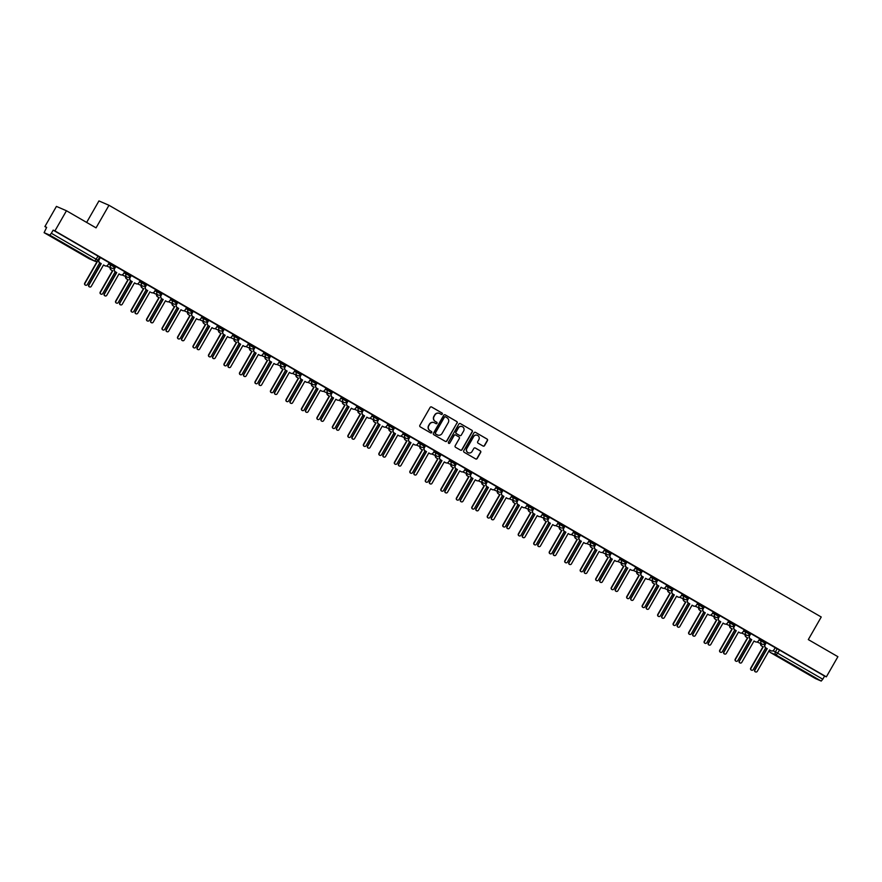 <?xml version="1.0" encoding="UTF-8"?>
<svg xmlns="http://www.w3.org/2000/svg" width="882" height="882" viewBox="0 0 882 882"><rect width="100%" height="100%" fill="white"/><g stroke="black" fill="none" stroke-linecap="round" stroke-linejoin="round"><path stroke-width="1.32" d="M442.29 414.088A0.805 0.783 113.4 0 0 442.003 412.997L431.651 407.01A1.147 1.125 113.4 0 0 430.107 407.44L419.854 425.333A1.147 1.125 113.4 0 0 420.262 426.888L430.614 432.875A0.805 0.783 113.4 0 0 431.695 432.577A0.805 0.783 113.4 0 0 431.419 431.485L430.074 430.703A3.671 3.605 113.4 0 1 428.773 425.719L429.633 424.231A3.671 3.605 113.4 0 1 434.572 422.853L435.917 423.625A0.805 0.783 113.4 0 0 436.998 423.327A0.805 0.783 113.4 0 0 436.711 422.235L435.366 421.464A3.671 3.605 113.4 0 1 434.076 416.48L434.925 414.992A3.671 3.605 113.4 0 1 439.864 413.614L441.209 414.386A0.805 0.783 113.4 0 0 442.29 414.088M441.187 414.375A0.805 0.783 113.4 0 0 441.805 412.908L431.452 406.922A1.147 1.125 113.4 0 0 431.43 406.911M430.603 432.864A0.805 0.783 113.4 0 0 431.21 431.397L430.074 430.703M435.895 423.614A0.805 0.783 113.4 0 0 436.513 422.147L435.366 421.464M804.56 671.621L795.09 666.417L804.56 671.621M63.901 243.476L54.441 238.272L63.901 243.476M483.038 446.038A1.147 1.125 113.4 0 0 484.582 445.608L487.459 440.592A1.147 1.125 113.4 0 0 487.051 439.038L475.552 432.389A1.147 1.125 113.4 0 0 474.009 432.819L463.767 450.713A1.147 1.125 113.4 0 0 464.164 452.268L475.663 458.916A1.147 1.125 113.4 0 0 477.206 458.486L480.679 452.422A1.147 1.125 113.4 0 0 480.282 450.867L475.354 448.023A1.147 1.125 113.4 0 0 473.81 448.453L472.091 451.452A3.065 3.01 113.4 0 1 468.265 452.764A3.065 3.01 113.4 0 1 466.876 448.442L473.623 436.667A3.065 3.01 113.4 0 1 477.449 435.355A3.065 3.01 113.4 0 1 478.838 439.677L477.713 441.639A1.147 1.125 113.4 0 0 478.121 443.194L483.038 446.038M89.071 258.669A2.337 2.337 0 0 0 89.314 258.79A2.337 2.293 113.4 0 1 89.082 258.669L44.1 232.672L89.082 258.669L94.76 261.127L49.789 235.13L44.111 232.672L46.669 227.335L44.894 226.564L56.426 206.41L66.459 210.754L96.05 227.865L108.982 205.285L821.241 617.003L808.309 639.593L837.9 656.693L826.357 676.847L54.927 230.908L53.152 230.136L51.354 233.278L97.913 260.256L99.71 257.114L97.946 260.267A2.337 2.337 0 0 1 94.991 261.248A2.337 2.293 113.4 0 0 97.913 260.256M66.459 210.754L54.927 230.908M457.152 423.073A1.147 1.125 113.4 0 0 456.744 421.519L445.245 414.871A1.147 1.125 113.4 0 0 443.701 415.301L433.459 433.194A1.147 1.125 113.4 0 0 433.856 434.749L445.355 441.397A1.147 1.125 113.4 0 0 446.898 440.967L456.953 422.985A1.147 1.125 113.4 0 0 456.545 421.431L445.046 414.783A1.147 1.125 113.4 0 0 445.024 414.772L445.245 414.871M460.393 423.625L471.892 430.273A1.147 1.125 113.4 0 1 472.3 431.827L462.058 449.721A1.147 1.125 113.4 0 1 460.514 450.151L455.586 447.306A1.147 1.125 113.4 0 1 455.189 445.752L459.346 438.497A1.147 1.125 113.4 0 0 458.938 436.943L455.674 435.047A1.147 1.125 113.4 0 0 454.131 435.488L449.798 443.04A0.805 0.783 113.4 0 1 448.806 443.381A0.805 0.783 113.4 0 1 448.442 442.246L458.849 424.055A1.147 1.125 113.4 0 1 460.393 423.625L471.892 430.273M775.091 647.829L777.218 648.755L775.421 651.897L822.785 679.217L821.219 681.069L815.541 678.611L770.57 652.603A2.337 2.293 -66.6 0 1 769.523 649.968M44.894 226.564L46.559 227.523M86.645 222.418L98.949 200.931L108.982 205.285M826.357 676.847L824.582 676.075L822.785 679.217M49.789 235.13L51.354 233.278M104.925 265.747A2.337 2.293 -66.6 0 1 104.793 265.702A2.337 2.293 113.4 0 0 107.968 264.82L109.247 262.726L100.316 257.566L98.861 259.595A2.337 2.293 -66.6 0 0 99.688 262.77L101.243 263.63L88.983 285.051A1.345 1.323 113.4 0 0 89.589 286.937A1.345 1.323 113.4 0 0 91.265 286.363L103.525 264.953L104.815 265.691A2.337 2.293 -66.6 0 1 104.561 265.581L103.514 264.975M120.415 274.71A2.337 2.293 -66.6 0 1 120.283 274.655A2.337 2.293 113.4 0 0 123.447 273.773L124.737 271.678L115.807 266.518L114.351 268.547A2.337 2.293 -66.6 0 0 115.178 271.722L116.733 272.582L104.462 294.004A1.345 1.323 113.4 0 0 105.079 295.889A1.345 1.323 113.4 0 0 106.755 295.316L119.015 273.905L120.305 274.644A2.337 2.293 -66.6 0 1 120.04 274.534L119.004 273.927M140.15 280.608L131.054 275.382M155.64 289.561L146.544 284.335M171.13 298.513L162.034 293.287M186.62 307.465L177.458 302.195L176.312 304.367A2.337 2.293 -66.6 0 0 177.139 307.531L178.682 308.391L166.422 329.813A1.345 1.323 113.4 0 0 167.029 331.709A1.345 1.323 113.4 0 0 168.705 331.136L180.964 309.714L182.254 310.464A2.337 2.293 -66.6 0 1 182.001 310.354L180.953 309.747M197.855 319.471A2.337 2.293 -66.6 0 1 197.722 319.416A2.337 2.293 113.4 0 0 200.898 318.534L202.176 316.451L193.246 311.28L191.791 313.319A2.337 2.293 -66.6 0 0 192.618 316.495L194.172 317.344L181.912 338.765A1.345 1.323 113.4 0 0 182.519 340.661A1.345 1.323 113.4 0 0 184.195 340.088L196.454 318.667L197.744 319.416A2.337 2.293 -66.6 0 1 197.491 319.306L196.443 318.7M213.345 328.424A2.337 2.293 -66.6 0 1 213.212 328.369A2.337 2.293 113.4 0 0 216.377 327.487L217.667 325.403L208.505 320.144M228.824 337.376A2.337 2.293 -66.6 0 1 228.692 337.321A2.337 2.293 113.4 0 0 231.867 336.439L233.157 334.355L224.226 329.184L222.771 331.224A2.337 2.293 -66.6 0 0 223.598 334.399L225.153 335.259L212.882 356.67A1.345 1.323 113.4 0 0 213.488 358.566A1.345 1.323 113.4 0 0 215.164 357.993L227.435 336.571L228.725 337.321A2.337 2.293 -66.6 0 1 228.46 337.211L227.413 336.604M244.314 346.328A2.337 2.293 -66.6 0 1 244.182 346.273A2.337 2.293 113.4 0 0 247.357 345.391L248.647 343.307L239.706 338.137L238.261 340.176A2.337 2.293 -66.6 0 0 239.088 343.352L240.643 344.212L228.372 365.622A1.345 1.323 113.4 0 0 228.978 367.518A1.345 1.323 113.4 0 0 230.654 366.945L242.925 345.524L244.215 346.273A2.337 2.293 -66.6 0 1 243.95 346.163L242.903 345.557M264.06 352.227L254.898 346.968L253.751 349.129A2.337 2.293 -66.6 0 0 254.578 352.304L256.122 353.164L243.862 374.574A1.345 1.323 113.4 0 0 244.468 376.471A1.345 1.323 113.4 0 0 246.144 375.897L258.415 354.476L259.705 355.226A2.337 2.293 -66.6 0 1 259.44 355.115L258.393 354.509M270.686 356.052L269.242 358.081A2.337 2.293 -66.6 0 0 270.068 361.256L271.612 362.116L259.352 383.527A1.345 1.323 113.4 0 0 259.958 385.423A1.345 1.323 113.4 0 0 261.634 384.85L273.894 363.439L275.184 364.178A2.337 2.293 113.4 0 0 278.337 363.307L279.627 361.212L270.686 356.052M290.784 373.185A2.337 2.293 -66.6 0 1 290.652 373.141A2.337 2.293 113.4 0 0 293.827 372.259L295.106 370.164L286.176 365.005L284.721 367.033A2.337 2.293 -66.6 0 0 285.548 370.208L287.102 371.068L274.842 392.479A1.345 1.323 113.4 0 0 275.449 394.375A1.345 1.323 113.4 0 0 277.124 393.802L289.384 372.391L290.674 373.13A2.337 2.293 -66.6 0 1 290.421 373.02L289.373 372.413M306.275 382.138A2.337 2.293 -66.6 0 1 306.142 382.093A2.337 2.293 113.4 0 0 309.306 381.211L310.596 379.117L301.666 373.957L300.211 375.986A2.337 2.293 -66.6 0 0 301.038 379.161L302.592 380.021L290.321 401.442A1.345 1.323 113.4 0 0 290.939 403.328A1.345 1.323 113.4 0 0 292.615 402.754L304.874 381.344L306.164 382.082A2.337 2.293 -66.6 0 1 305.9 381.972L304.863 381.366M317.178 382.92L315.965 385.059A2.337 2.293 113.4 0 0 316.792 388.223L318.082 388.973L305.811 410.395A1.345 1.323 113.4 0 0 306.418 412.28A1.345 1.323 113.4 0 0 308.094 411.707L320.364 390.296L321.654 391.035A2.337 2.293 113.4 0 0 324.797 390.164L326.086 388.069L316.914 382.821M332.635 391.862L331.191 393.89A2.337 2.293 -66.6 0 0 332.018 397.065L333.572 397.925L321.302 419.347A1.345 1.323 113.4 0 0 321.908 421.232A1.345 1.323 113.4 0 0 323.584 420.659L335.855 399.248L337.145 399.987A2.337 2.293 113.4 0 0 340.287 399.116L341.577 397.021L332.635 391.862M348.125 400.814L346.681 402.842A2.337 2.293 -66.6 0 0 347.508 406.018L349.052 406.878L336.792 428.299A1.345 1.323 113.4 0 0 337.398 430.184A1.345 1.323 113.4 0 0 339.074 429.611L351.345 408.201L352.635 408.95A2.337 2.293 113.4 0 0 355.777 408.068L357.067 405.974L348.125 400.814M372.48 414.904L363.318 409.634L362.171 411.806A2.337 2.293 -66.6 0 0 362.998 414.97L364.542 415.83L352.282 437.252A1.345 1.323 113.4 0 0 352.888 439.137A1.345 1.323 113.4 0 0 354.564 438.575L366.824 417.153L368.114 417.903A2.337 2.293 113.4 0 0 371.267 417.021L372.48 414.893M379.106 418.718L377.65 420.758A2.337 2.293 -66.6 0 0 378.477 423.922L380.032 424.782L367.772 446.204A1.345 1.323 113.4 0 0 368.378 448.089A1.345 1.323 113.4 0 0 370.054 447.527L382.314 426.105L383.604 426.855A2.337 2.293 113.4 0 0 386.757 425.973L388.036 423.889L379.106 418.718M394.629 427.693L393.405 429.821A2.337 2.293 113.4 0 0 394.232 432.996L395.522 433.735L383.251 455.156A1.345 1.323 113.4 0 0 383.868 457.052A1.345 1.323 113.4 0 0 385.544 456.479L397.804 435.058L399.094 435.807A2.337 2.293 113.4 0 0 402.236 434.925L403.526 432.842L394.364 427.583M410.086 436.623L408.631 438.663A2.337 2.293 -66.6 0 0 409.457 441.838L411.012 442.687L398.741 464.108A1.345 1.323 113.4 0 0 399.348 466.005A1.345 1.323 113.4 0 0 401.023 465.431L413.294 444.01L414.584 444.76A2.337 2.293 113.4 0 0 417.726 443.878L419.016 441.794L410.086 436.623M425.565 445.575L424.121 447.615A2.337 2.293 -66.6 0 0 424.948 450.79L426.502 451.65L414.231 473.061A1.345 1.323 113.4 0 0 414.838 474.957A1.345 1.323 113.4 0 0 416.513 474.384L428.784 452.962L430.074 453.712A2.337 2.293 113.4 0 0 433.216 452.83L434.506 450.746L425.565 445.575M449.919 459.665L440.757 454.406L439.611 456.567A2.337 2.293 -66.6 0 0 440.438 459.743L441.981 460.602L429.721 482.013A1.345 1.323 113.4 0 0 430.328 483.909A1.345 1.323 113.4 0 0 432.004 483.336L444.274 461.914L445.564 462.664A2.337 2.293 113.4 0 0 448.706 461.782L449.93 459.654M456.545 463.491L455.101 465.52A2.337 2.293 -66.6 0 0 455.928 468.695L457.471 469.555L445.212 490.965A1.345 1.323 113.4 0 0 445.818 492.862A1.345 1.323 113.4 0 0 447.494 492.288L459.754 470.867L461.043 471.616A2.337 2.293 113.4 0 0 464.197 470.734L465.487 468.651L456.545 463.491M472.035 472.443L470.58 474.472A2.337 2.293 -66.6 0 0 471.407 477.647L472.961 478.507L460.702 499.918A1.345 1.323 113.4 0 0 461.308 501.814A1.345 1.323 113.4 0 0 462.984 501.241L475.244 479.819L476.534 480.569A2.337 2.293 113.4 0 0 479.687 479.698L480.966 477.603L472.035 472.443M487.526 481.396L486.07 483.424A2.337 2.293 -66.6 0 0 486.897 486.599L488.452 487.459L476.181 508.87A1.345 1.323 113.4 0 0 476.798 510.766A1.345 1.323 113.4 0 0 478.474 510.193L490.734 488.782L492.024 489.521A2.337 2.293 113.4 0 0 495.166 488.65L496.456 486.555L487.526 481.396M503.016 490.348L501.56 492.377A2.337 2.293 -66.6 0 0 502.387 495.552L503.942 496.412L491.671 517.822A1.345 1.323 113.4 0 0 492.277 519.718A1.345 1.323 113.4 0 0 493.953 519.145L506.224 497.735L507.514 498.473A2.337 2.293 113.4 0 0 510.656 497.602L511.946 495.508L503.016 490.348L501.825 492.487A2.337 2.293 113.4 0 0 502.652 495.662L503.942 496.412M518.495 499.3L517.05 501.329A2.337 2.293 -66.6 0 0 517.877 504.504L519.432 505.364L507.161 526.786A1.345 1.323 113.4 0 0 507.767 528.671A1.345 1.323 113.4 0 0 509.443 528.097L521.714 506.687L523.004 507.426A2.337 2.293 113.4 0 0 526.146 506.555L527.436 504.46L518.495 499.3L517.315 501.439A2.337 2.293 113.4 0 0 518.142 504.614L519.432 505.364M533.985 508.252L532.541 510.281A2.337 2.293 -66.6 0 0 533.367 513.456L534.911 514.316L522.651 535.738A1.345 1.323 113.4 0 0 523.258 537.623A1.345 1.323 113.4 0 0 524.933 537.05L537.204 515.639L538.494 516.378A2.337 2.293 113.4 0 0 541.636 515.507L542.926 513.412L533.985 508.252L532.794 510.402A2.337 2.293 113.4 0 0 533.621 513.567L534.911 514.316M558.339 522.342L549.177 517.072L548.031 519.233A2.337 2.293 -66.6 0 0 548.858 522.409L550.401 523.269L538.141 544.69A1.345 1.323 113.4 0 0 538.748 546.575A1.345 1.323 113.4 0 0 540.423 546.002L552.683 524.592L553.973 525.341A2.337 2.293 -66.6 0 1 553.72 525.22L552.672 524.614M569.574 534.349A2.337 2.293 -66.6 0 1 569.441 534.294A2.337 2.293 113.4 0 0 572.616 533.412L573.895 531.328L564.965 526.157L563.51 528.186A2.337 2.293 -66.6 0 0 564.337 531.361L565.891 532.221L553.631 553.642A1.345 1.323 113.4 0 0 554.238 555.528A1.345 1.323 113.4 0 0 555.914 554.954L568.173 533.544L569.463 534.294A2.337 2.293 -66.6 0 1 569.21 534.172L568.162 533.566M585.064 543.301A2.337 2.293 -66.6 0 1 584.931 543.246A2.337 2.293 113.4 0 0 588.096 542.364L589.385 540.28L580.224 535.021M604.798 549.199L595.703 543.973M620.289 558.152L611.193 552.926M635.779 567.104L626.683 561.878M647.013 579.11A2.337 2.293 -66.6 0 1 646.881 579.055A2.337 2.293 113.4 0 0 650.056 578.173L651.346 576.089L642.405 570.919L640.96 572.958A2.337 2.293 -66.6 0 0 641.787 576.133L643.331 576.993L631.071 598.404A1.345 1.323 113.4 0 0 631.677 600.3A1.345 1.323 113.4 0 0 633.353 599.727L645.613 578.305L646.903 579.055A2.337 2.293 -66.6 0 1 646.649 578.945L645.602 578.338M662.503 588.062A2.337 2.293 -66.6 0 1 662.371 588.007A2.337 2.293 113.4 0 0 665.546 587.125L666.825 585.042L657.895 579.871L656.44 581.911A2.337 2.293 -66.6 0 0 657.266 585.086L658.821 585.946L646.561 607.356A1.345 1.323 113.4 0 0 647.168 609.253A1.345 1.323 113.4 0 0 648.843 608.679L661.103 587.258L662.393 588.007A2.337 2.293 -66.6 0 1 662.139 587.897L661.092 587.291M677.993 597.015A2.337 2.293 -66.6 0 1 677.861 596.96A2.337 2.293 113.4 0 0 681.025 596.089L682.315 593.994L673.385 588.834L671.93 590.863A2.337 2.293 -66.6 0 0 672.757 594.038L674.311 594.898L662.04 616.309A1.345 1.323 113.4 0 0 662.658 618.205A1.345 1.323 113.4 0 0 664.333 617.632L676.593 596.21L677.883 596.96A2.337 2.293 -66.6 0 1 677.619 596.849L676.582 596.243M693.472 605.967A2.337 2.293 -66.6 0 1 693.34 605.923A2.337 2.293 113.4 0 0 696.515 605.041L697.805 602.946L688.875 597.787L687.42 599.815A2.337 2.293 -66.6 0 0 688.247 602.99L689.801 603.85L677.53 625.261A1.345 1.323 113.4 0 0 678.137 627.157A1.345 1.323 113.4 0 0 679.813 626.584L692.083 605.173L693.373 605.912A2.337 2.293 -66.6 0 1 693.109 605.802L692.061 605.195M708.963 614.919A2.337 2.293 -66.6 0 1 708.83 614.875A2.337 2.293 113.4 0 0 712.006 613.993L713.295 611.899L704.354 606.739L702.91 608.767A2.337 2.293 -66.6 0 0 703.737 611.943L705.291 612.803L693.02 634.213A1.345 1.323 113.4 0 0 693.627 636.109A1.345 1.323 113.4 0 0 695.303 635.536L707.573 614.126L708.863 614.864A2.337 2.293 -66.6 0 1 708.599 614.754L707.551 614.148M719.844 615.691L718.4 617.72A2.337 2.293 -66.6 0 0 719.227 620.895L720.77 621.755L708.511 643.176A1.345 1.323 113.4 0 0 709.117 645.062A1.345 1.323 113.4 0 0 710.793 644.488L723.064 623.078L724.354 623.817A2.337 2.293 113.4 0 0 727.496 622.946L728.786 620.851L719.844 615.691M739.943 632.835A2.337 2.293 -66.6 0 1 739.811 632.78A2.337 2.293 113.4 0 0 742.986 631.898L744.276 629.803L735.334 624.643L733.89 626.672A2.337 2.293 -66.6 0 0 734.717 629.847L736.261 630.707L724.001 652.129A1.345 1.323 113.4 0 0 724.607 654.014A1.345 1.323 113.4 0 0 726.283 653.441L738.543 632.03L739.833 632.769A2.337 2.293 -66.6 0 1 739.579 632.659L738.532 632.052M755.433 641.787A2.337 2.293 -66.6 0 1 755.301 641.732A2.337 2.293 113.4 0 0 758.476 640.85L759.755 638.755L750.825 633.596L749.369 635.624A2.337 2.293 -66.6 0 0 750.196 638.8L751.751 639.659L739.491 661.081A1.345 1.323 113.4 0 0 740.097 662.966A1.345 1.323 113.4 0 0 741.773 662.393L754.033 640.982L755.323 641.721A2.337 2.293 -66.6 0 1 755.069 641.611L754.022 641.005M770.923 650.74A2.337 2.293 -66.6 0 1 770.791 650.684A2.337 2.293 113.4 0 0 773.955 649.802L775.245 647.708L766.083 642.46M759.6 638.877L761.728 639.803L761.089 640.916L765.069 643.21A2.337 2.293 -66.6 0 1 761.916 644.092A2.337 2.293 -66.6 0 1 761.089 640.916L758.961 639.99M744.11 629.924L746.249 630.851L745.61 631.964L749.579 634.257A2.337 2.293 -66.6 0 1 746.437 635.139A2.337 2.293 -66.6 0 1 745.61 631.964L743.471 631.038M728.62 620.972L730.759 621.898L730.12 623.012L734.089 625.305A2.337 2.293 -66.6 0 1 730.946 626.187A2.337 2.293 -66.6 0 1 730.12 623.012L727.981 622.086M713.13 612.02L715.269 612.946L714.629 614.059L718.598 616.353A2.337 2.293 -66.6 0 1 715.456 617.224A2.337 2.293 -66.6 0 1 714.629 614.059L712.502 613.133M697.651 603.067L699.779 603.994L699.139 605.107L703.108 607.4A2.337 2.293 -66.6 0 1 699.966 608.271A2.337 2.293 -66.6 0 1 699.139 605.107L697.012 604.181M682.161 594.115L684.289 595.041L683.649 596.155L687.629 598.448A2.337 2.293 -66.6 0 1 684.476 599.319A2.337 2.293 -66.6 0 1 683.649 596.155L681.521 595.229M666.671 585.163L668.799 586.078L668.159 587.192L672.139 589.496A2.337 2.293 -66.6 0 1 668.986 590.367A2.337 2.293 -66.6 0 1 668.159 587.192L666.031 586.276M651.181 576.211L653.319 577.126L652.68 578.239L656.649 580.543A2.337 2.293 -66.6 0 1 653.507 581.414A2.337 2.293 -66.6 0 1 652.68 578.239L650.541 577.324M635.69 567.258L637.829 568.173L637.19 569.287L641.159 571.591A2.337 2.293 -66.6 0 1 638.017 572.462A2.337 2.293 -66.6 0 1 637.19 569.287L635.051 568.372M620.2 558.295L622.339 559.221L621.7 560.335L625.669 562.628A2.337 2.293 -66.6 0 1 622.527 563.51A2.337 2.293 -66.6 0 1 621.7 560.335L619.572 559.42M604.721 549.343L606.849 550.269L606.21 551.382L610.179 553.676A2.337 2.293 -66.6 0 1 607.037 554.558A2.337 2.293 -66.6 0 1 606.21 551.382L604.082 550.456M589.231 540.39L591.359 541.316L590.719 542.43L594.7 544.723A2.337 2.293 -66.6 0 1 591.546 545.605A2.337 2.293 -66.6 0 1 590.719 542.43L588.592 541.504M573.741 531.438L575.869 532.364L575.229 533.478L579.209 535.771A2.337 2.293 -66.6 0 1 576.056 536.653A2.337 2.293 -66.6 0 1 575.229 533.478L573.102 532.552M558.251 522.486L560.39 523.412L559.75 524.525L563.719 526.819A2.337 2.293 -66.6 0 1 560.577 527.701A2.337 2.293 -66.6 0 1 559.75 524.525L557.611 523.599M542.761 513.533L544.9 514.46L544.26 515.573L548.229 517.866A2.337 2.293 -66.6 0 1 545.087 518.748A2.337 2.293 -66.6 0 1 544.26 515.573L542.121 514.647M527.271 504.581L529.409 505.507L528.77 506.621L532.739 508.914A2.337 2.293 -66.6 0 1 529.597 509.796A2.337 2.293 -66.6 0 1 528.77 506.621L526.642 505.695M511.792 495.629L513.919 496.555L513.28 497.668L517.249 499.962A2.337 2.293 -66.6 0 1 514.107 500.844A2.337 2.293 -66.6 0 1 513.28 497.668L511.152 496.742M496.301 486.677L498.429 487.603L497.79 488.716L501.77 491.009A2.337 2.293 -66.6 0 1 498.617 491.88A2.337 2.293 -66.6 0 1 497.79 488.716L495.662 487.79M480.811 477.724L482.939 478.65L482.3 479.764L486.28 482.057A2.337 2.293 -66.6 0 1 483.127 482.928A2.337 2.293 -66.6 0 1 482.3 479.764L480.172 478.838M465.321 468.772L467.46 469.687L466.821 470.812L470.79 473.105A2.337 2.293 -66.6 0 1 467.647 473.976A2.337 2.293 -66.6 0 1 466.821 470.812L464.682 469.885M449.831 459.82L451.97 460.735L451.33 461.848L455.299 464.153A2.337 2.293 -66.6 0 1 452.157 465.023A2.337 2.293 -66.6 0 1 451.33 461.848L449.192 460.933M434.341 450.867L436.48 451.782L435.84 452.896L439.809 455.2A2.337 2.293 -66.6 0 1 436.667 456.071A2.337 2.293 -66.6 0 1 435.84 452.896L433.712 451.981M418.862 441.915L420.99 442.83L420.35 443.944L424.319 446.248A2.337 2.293 -66.6 0 1 421.177 447.119A2.337 2.293 -66.6 0 1 420.35 443.944L418.222 443.029M403.372 432.952L405.5 433.878L404.86 434.991L408.84 437.285A2.337 2.293 -66.6 0 1 405.687 438.167A2.337 2.293 -66.6 0 1 404.86 434.991L402.732 434.065M387.882 423.999L390.009 424.926L389.37 426.039L393.35 428.332A2.337 2.293 -66.6 0 1 390.197 429.214A2.337 2.293 -66.6 0 1 389.37 426.039L387.242 425.113M372.391 415.047L374.53 415.973L373.891 417.087L377.86 419.38A2.337 2.293 -66.6 0 1 374.718 420.262A2.337 2.293 -66.6 0 1 373.891 417.087L371.752 416.161M356.901 406.095L359.04 407.021L358.401 408.134L362.37 410.428A2.337 2.293 -66.6 0 1 359.228 411.31A2.337 2.293 -66.6 0 1 358.401 408.134L356.262 407.208M341.411 397.143L343.55 398.069L342.911 399.182L346.88 401.475A2.337 2.293 -66.6 0 1 343.737 402.357A2.337 2.293 -66.6 0 1 342.911 399.182L340.783 398.256M325.932 388.19L328.06 389.116L327.42 390.23L331.389 392.523A2.337 2.293 -66.6 0 1 328.247 393.405A2.337 2.293 -66.6 0 1 327.42 390.23L325.293 389.304M310.442 379.238L312.57 380.164L311.93 381.278L315.91 383.571A2.337 2.293 -66.6 0 1 312.757 384.453A2.337 2.293 -66.6 0 1 311.93 381.278L309.803 380.351M294.952 370.286L297.08 371.212L296.44 372.325L300.42 374.618A2.337 2.293 -66.6 0 1 297.267 375.5A2.337 2.293 -66.6 0 1 296.44 372.325L294.312 371.399M279.462 361.333L281.601 362.259L280.961 363.373L284.93 365.666A2.337 2.293 -66.6 0 1 281.788 366.537A2.337 2.293 -66.6 0 1 280.961 363.373L278.822 362.447M263.972 352.381L266.11 353.307L265.471 354.421L269.44 356.714A2.337 2.293 -66.6 0 1 266.298 357.585A2.337 2.293 -66.6 0 1 265.471 354.421L263.332 353.495M248.481 343.429L250.62 344.344L249.981 345.457L253.95 347.762A2.337 2.293 -66.6 0 1 250.808 348.633A2.337 2.293 -66.6 0 1 249.981 345.457L247.853 344.542M233.002 334.476L235.13 335.392L234.491 336.505L238.46 338.809A2.337 2.293 -66.6 0 1 235.318 339.68A2.337 2.293 -66.6 0 1 234.491 336.505L232.363 335.59M217.512 325.524L219.64 326.439L219.001 327.553L222.981 329.857A2.337 2.293 -66.6 0 1 219.827 330.728A2.337 2.293 -66.6 0 1 219.001 327.553L216.873 326.638M202.022 316.561L204.15 317.487L203.51 318.6L207.49 320.894A2.337 2.293 -66.6 0 1 204.337 321.776A2.337 2.293 -66.6 0 1 203.51 318.6L201.383 317.685M186.532 307.609L188.671 308.535L188.031 309.648L192 311.941A2.337 2.293 -66.6 0 1 188.858 312.823A2.337 2.293 -66.6 0 1 188.031 309.648L185.893 308.722M171.042 298.656L173.181 299.582L172.541 300.696L176.51 302.989A2.337 2.293 -66.6 0 1 173.368 303.871A2.337 2.293 -66.6 0 1 172.541 300.696L170.402 299.77M155.552 289.704L157.691 290.63L157.051 291.744L161.02 294.037A2.337 2.293 -66.6 0 1 157.878 294.919A2.337 2.293 -66.6 0 1 157.051 291.744L154.923 290.817M140.073 280.752L142.2 281.678L141.561 282.791L145.53 285.084A2.337 2.293 -66.6 0 1 142.388 285.966A2.337 2.293 -66.6 0 1 141.561 282.791L139.433 281.865M124.583 271.799L126.71 272.725L126.071 273.839L130.051 276.132A2.337 2.293 -66.6 0 1 126.898 277.014A2.337 2.293 -66.6 0 1 126.071 273.839L123.943 272.913M109.092 262.847L111.22 263.773L110.581 264.887L114.561 267.18A2.337 2.293 -66.6 0 1 111.408 268.062A2.337 2.293 -66.6 0 1 110.581 264.887L108.453 263.961M765.741 642.107L765.102 643.221L765.741 642.107L761.728 639.803M749.59 634.246L750.251 633.155L746.249 630.851M734.1 625.294L734.772 624.202L730.759 621.898M718.61 616.331L719.282 615.25L715.269 612.946M703.119 607.378L703.792 606.298L699.779 603.994M687.629 598.426L688.302 597.346L684.289 595.041M672.15 589.474L672.812 588.393L668.799 586.078M656.66 580.521L657.322 579.441L653.319 577.126M641.17 571.569L641.842 570.489L637.829 568.173M625.68 562.617L626.352 561.536L622.339 559.221M610.19 553.664L610.862 552.573L606.849 550.269M594.7 544.712L595.372 543.621L591.359 541.316M579.22 535.76L579.882 534.668L575.869 532.364M563.73 526.808L564.392 525.716L560.39 523.412M548.24 517.855L548.913 516.764L544.9 514.46M532.75 508.903L533.423 507.812L529.409 505.507M517.26 499.951L517.932 498.859L513.919 496.555M501.77 490.987L502.442 489.907L498.429 487.603M486.291 482.035L486.952 480.955L482.939 478.65M470.801 473.083L471.462 472.002L467.46 469.687M455.983 463.05L455.344 464.164L455.983 463.05L451.97 460.735M439.82 455.178L440.493 454.098L436.48 451.782M425.003 445.145L424.363 446.259L425.003 445.145L420.99 442.83M408.84 437.274L409.513 436.193L405.5 433.878M394.022 427.23L393.383 428.343L394.022 427.23L390.009 424.926M378.532 418.277L377.904 419.391L378.532 418.277L374.53 415.973M362.381 410.417L363.053 409.325L359.04 407.021M347.563 400.373L346.924 401.486L347.563 400.373L343.55 398.069M331.4 392.512L332.073 391.421L328.06 389.116M316.583 382.468L315.943 383.582L316.583 382.468L312.57 380.164M300.431 374.596L301.093 373.516L297.08 371.212M284.941 365.644L285.603 364.564L281.601 362.259M269.451 356.692L270.124 355.611L266.11 353.307M253.961 347.74L254.633 346.659L250.62 344.344M238.471 338.787L239.143 337.707L235.13 335.392M222.981 329.835L223.653 328.754L219.64 326.439M207.502 320.883L208.163 319.802L204.15 317.487M192.011 311.93L192.673 310.839L188.671 308.535M176.521 302.978L177.194 301.887L173.181 299.582M161.031 294.026L161.704 292.934L157.691 290.63M145.541 285.073L146.214 283.982L142.2 281.678M130.051 276.121L130.723 275.03L126.71 272.725M114.572 267.169L115.233 266.077L111.22 263.773M824.582 676.075L777.218 648.755M53.152 230.136L99.743 257.125M439.401 413.382A3.671 3.605 113.4 0 0 434.727 414.904L434.925 414.992M435.168 421.375A3.671 3.605 113.4 0 1 433.867 416.392L434.727 414.904M434.109 422.632A3.671 3.605 113.4 0 0 429.435 424.143L429.633 424.231M429.876 430.625A3.671 3.605 113.4 0 1 428.575 425.642L429.435 424.143M445.377 441.408A1.147 1.125 113.4 0 0 446.7 440.879L456.953 422.985M445.52 416.877A0.805 0.783 113.4 0 0 444.44 417.175L435.443 432.886A0.805 0.783 113.4 0 0 435.73 433.977L437.141 434.793A3.671 3.605 113.4 0 0 442.08 433.415L448.232 422.676A3.671 3.605 113.4 0 0 446.931 417.693L445.52 416.877M445.322 416.789A0.805 0.783 113.4 0 0 444.241 417.098L444.44 417.175M437.406 434.925A3.671 3.605 113.4 0 1 436.943 434.705L435.532 433.889A0.805 0.783 113.4 0 1 435.245 432.797L444.241 417.098M460.525 450.162A1.147 1.125 113.4 0 0 461.859 449.633L472.102 431.75A1.147 1.125 113.4 0 0 471.694 430.184M455.454 434.958A1.147 1.125 113.4 0 0 453.921 435.399L449.798 443.04M448.706 443.326A0.805 0.783 113.4 0 0 449.6 442.951M463.656 430.967A3.065 3.01 113.4 0 0 462.267 426.645A3.065 3.01 113.4 0 0 458.442 427.957L456.06 432.103A1.147 1.125 113.4 0 0 456.468 433.657L459.731 435.543A1.147 1.125 113.4 0 0 461.275 435.113L463.656 430.967M462.168 426.601A3.065 3.01 113.4 0 0 458.243 427.869L458.442 427.957M459.533 435.465L459.731 435.543A1.147 1.125 113.4 0 1 459.533 435.465L456.27 433.569A1.147 1.125 113.4 0 1 455.862 432.015L458.243 427.869M477.349 435.311A3.065 3.01 113.4 0 0 473.425 436.579L473.623 436.667M468.166 452.72A3.065 3.01 113.4 0 1 466.677 448.354L473.425 436.579M475.685 458.927A1.147 1.125 113.4 0 0 477.008 458.397L480.481 452.334A1.147 1.125 113.4 0 0 480.073 450.779L475.155 447.935A1.147 1.125 113.4 0 0 475.144 447.924M483.049 446.049A1.147 1.125 113.4 0 0 484.383 445.52L487.261 440.504A1.147 1.125 113.4 0 0 486.853 438.949L475.354 432.301A1.147 1.125 113.4 0 0 475.332 432.29L475.552 432.389M100.548 263.839L99.501 263.244L100.548 263.839A2.337 2.293 -66.6 0 0 100.735 263.95M96.37 261.392L97.229 261.888L84.959 283.309A1.345 1.323 113.4 0 0 85.576 285.195A1.345 1.323 113.4 0 0 87.252 284.632L99.512 263.211M85.444 285.14A1.345 1.323 -66.6 0 1 84.705 283.199L96.965 261.778L96.325 261.403M100.35 257.577L99.126 259.716A2.337 2.293 113.4 0 0 99.953 262.88L101.243 263.63M89.457 286.87A1.345 1.323 -66.6 0 1 88.718 284.93L100.978 263.52M116.226 272.902A2.337 2.293 -66.6 0 1 116.027 272.803L114.98 272.196M110.338 267.61A2.337 2.293 113.4 0 0 111.43 270.101L112.72 270.84L100.449 292.262A1.345 1.323 113.4 0 0 101.066 294.158A1.345 1.323 113.4 0 0 102.731 293.585L115.002 272.163L116.027 272.803M100.934 294.092A1.345 1.323 -66.6 0 1 100.195 292.151L112.455 270.73L111.165 269.98A2.337 2.293 -66.6 0 1 110.074 267.5M131.517 281.755L130.47 281.149L131.517 281.755A2.337 2.293 -66.6 0 0 131.716 281.854M125.828 276.562A2.337 2.293 113.4 0 0 126.92 279.054L128.21 279.792L115.939 301.214A1.345 1.323 113.4 0 0 116.545 303.11A1.345 1.323 113.4 0 0 118.221 302.537L130.492 281.115M116.424 303.044A1.345 1.323 -66.6 0 1 115.674 301.104L127.945 279.682L126.655 278.944A2.337 2.293 -66.6 0 1 125.564 276.452M115.84 266.54L114.616 268.668A2.337 2.293 113.4 0 0 115.443 271.832L116.733 272.582M104.947 295.823A1.345 1.323 -66.6 0 1 104.208 293.882L116.468 272.472M131.319 275.493L130.106 277.621A2.337 2.293 113.4 0 0 130.933 280.785L130.668 280.674A2.337 2.293 -66.6 0 1 129.841 277.499L131.065 275.371M135.894 283.662A2.337 2.293 -66.6 0 1 135.53 283.486L134.483 282.879M120.437 304.786A1.345 1.323 -66.6 0 1 119.698 302.835L131.958 281.424M132.223 281.534L119.952 302.956A1.345 1.323 113.4 0 0 120.558 304.841A1.345 1.323 113.4 0 0 122.234 304.268L134.505 282.857L135.795 283.607A2.337 2.293 113.4 0 0 138.937 282.725L140.161 280.597M147.007 290.707L147.206 290.795A2.337 2.293 -66.6 0 1 147.007 290.707L145.96 290.101M141.318 285.514A2.337 2.293 113.4 0 0 142.399 288.006L143.7 288.756L131.429 310.166A1.345 1.323 113.4 0 0 132.035 312.063A1.345 1.323 113.4 0 0 133.711 311.489L145.982 290.068L147.217 290.784M131.914 311.996A1.345 1.323 -66.6 0 1 131.164 310.056L143.435 288.635L142.145 287.896A2.337 2.293 -66.6 0 1 141.054 285.404M162.497 299.66L162.696 299.748A2.337 2.293 -66.6 0 1 162.497 299.66L161.45 299.053M156.809 294.467A2.337 2.293 113.4 0 0 157.889 296.958L159.179 297.708L146.919 319.119A1.345 1.323 113.4 0 0 147.526 321.015A1.345 1.323 113.4 0 0 149.201 320.442L161.461 299.02L162.707 299.737M147.393 320.949A1.345 1.323 -66.6 0 1 146.655 319.008L158.925 297.587L157.635 296.848A2.337 2.293 -66.6 0 1 156.544 294.356M172.288 303.419A2.337 2.293 113.4 0 0 173.379 305.911L174.669 306.66L162.409 328.071A1.345 1.323 113.4 0 0 163.016 329.967A1.345 1.323 113.4 0 0 164.691 329.394L176.951 307.972M162.883 329.901A1.345 1.323 -66.6 0 1 162.145 327.961L174.415 306.539L173.115 305.8A2.337 2.293 -66.6 0 1 172.034 303.309M146.809 284.445L145.596 286.573A2.337 2.293 113.4 0 0 146.423 289.748L146.158 289.627A2.337 2.293 -66.6 0 1 145.332 286.452L146.555 284.324M151.384 292.615A2.337 2.293 -66.6 0 1 151.02 292.438L151.285 292.559A2.337 2.293 113.4 0 0 154.427 291.677L155.651 289.55M135.927 313.738A1.345 1.323 -66.6 0 1 135.178 311.798L147.448 290.376M147.713 290.487L135.442 311.908A1.345 1.323 113.4 0 0 136.049 313.794A1.345 1.323 113.4 0 0 137.724 313.231L149.995 291.81M162.299 293.397L161.075 295.525A2.337 2.293 113.4 0 0 161.902 298.7L161.649 298.579A2.337 2.293 -66.6 0 1 160.822 295.415L162.045 293.276M166.874 301.567A2.337 2.293 -66.6 0 1 166.511 301.39L165.463 300.795M151.417 322.691A1.345 1.323 -66.6 0 1 150.668 320.75L162.938 299.329M163.192 299.439L150.932 320.861A1.345 1.323 113.4 0 0 151.539 322.746A1.345 1.323 113.4 0 0 153.214 322.184L165.485 300.762L166.775 301.512A2.337 2.293 113.4 0 0 169.917 300.63L171.141 298.502M177.789 302.35L176.565 304.477A2.337 2.293 113.4 0 0 177.392 307.653L178.682 308.391M182.365 310.519A2.337 2.293 -66.6 0 1 182.232 310.464A2.337 2.293 113.4 0 0 185.407 309.582L186.62 307.454M166.896 331.643A1.345 1.323 -66.6 0 1 166.158 329.703L178.429 308.281M193.665 317.663A2.337 2.293 -66.6 0 1 193.478 317.564L192.43 316.958M187.778 312.371A2.337 2.293 113.4 0 0 188.869 314.863L190.159 315.613L177.888 337.023A1.345 1.323 113.4 0 0 178.506 338.92A1.345 1.323 113.4 0 0 180.182 338.346L192.441 316.925L193.478 317.564M178.373 338.853A1.345 1.323 -66.6 0 1 177.635 336.913L189.895 315.502L188.605 314.753A2.337 2.293 -66.6 0 1 187.524 312.261M193.279 311.302L192.055 313.43A2.337 2.293 113.4 0 0 192.882 316.605L194.172 317.344M182.387 340.595A1.345 1.323 -66.6 0 1 181.648 338.655L193.908 317.233M203.268 321.324A2.337 2.293 113.4 0 0 204.359 323.815L205.649 324.565L193.379 345.976A1.345 1.323 113.4 0 0 193.996 347.872A1.345 1.323 113.4 0 0 195.661 347.299L207.931 325.888M193.864 347.806A1.345 1.323 -66.6 0 1 193.125 345.865L205.385 324.455L204.095 323.705A2.337 2.293 -66.6 0 1 203.003 321.213M208.769 320.254L207.546 322.382A2.337 2.293 113.4 0 0 208.373 325.557L208.108 325.447A2.337 2.293 -66.6 0 1 207.281 322.272L208.505 320.133M209.662 326.307L197.392 347.717A1.345 1.323 113.4 0 0 198.009 349.614A1.345 1.323 113.4 0 0 199.685 349.04L211.945 327.619L213.235 328.369A2.337 2.293 -66.6 0 1 212.97 328.258L211.934 327.652M197.877 349.548A1.345 1.323 -66.6 0 1 197.138 347.607L209.398 326.186M218.758 330.287A2.337 2.293 113.4 0 0 219.85 332.768L221.139 333.517L208.869 354.928A1.345 1.323 113.4 0 0 209.475 356.824A1.345 1.323 113.4 0 0 211.151 356.251L223.422 334.84L224.656 335.546A2.337 2.293 -66.6 0 1 224.447 335.469L223.4 334.862M209.354 356.758A1.345 1.323 -66.6 0 1 208.604 354.818L220.875 333.407L219.585 332.657A2.337 2.293 -66.6 0 1 218.493 330.166M224.249 329.207L223.036 331.334A2.337 2.293 113.4 0 0 223.863 334.51L225.153 335.259M213.367 358.5A1.345 1.323 -66.6 0 1 212.628 356.56L224.888 335.138M234.248 339.239A2.337 2.293 113.4 0 0 235.329 341.72L236.63 342.47L224.359 363.891A1.345 1.323 113.4 0 0 224.965 365.776A1.345 1.323 113.4 0 0 226.641 365.203L238.912 343.793M224.844 365.71A1.345 1.323 -66.6 0 1 224.094 363.77L236.365 342.359L235.075 341.61A2.337 2.293 -66.6 0 1 233.984 339.118M239.739 338.159L238.526 340.287A2.337 2.293 113.4 0 0 239.353 343.462L240.643 344.212M228.857 367.452A1.345 1.323 -66.6 0 1 228.107 365.512L240.378 344.09M249.738 348.192A2.337 2.293 113.4 0 0 250.819 350.672L252.109 351.422L239.849 372.843A1.345 1.323 113.4 0 0 240.455 374.729A1.345 1.323 113.4 0 0 242.131 374.155L254.391 352.745M240.323 374.663A1.345 1.323 -66.6 0 1 239.584 372.722L251.855 351.312L250.565 350.562A2.337 2.293 -66.6 0 1 249.474 348.07M255.229 347.111L254.005 349.239A2.337 2.293 113.4 0 0 254.832 352.414L256.122 353.164M259.804 355.281A2.337 2.293 -66.6 0 1 259.672 355.226A2.337 2.293 113.4 0 0 262.847 354.355L264.071 352.216M244.347 376.405A1.345 1.323 -66.6 0 1 243.597 374.464L255.868 353.043M271.105 362.425A2.337 2.293 -66.6 0 1 270.917 362.326L269.87 361.719M265.217 357.144A2.337 2.293 113.4 0 0 266.309 359.624L267.599 360.374L255.339 381.796A1.345 1.323 113.4 0 0 255.945 383.681A1.345 1.323 113.4 0 0 257.621 383.108L269.881 361.697L270.917 362.326M255.813 383.626A1.345 1.323 -66.6 0 1 255.074 381.674L267.345 360.264L266.044 359.514A2.337 2.293 -66.6 0 1 264.964 357.023M270.719 356.063L269.495 358.191A2.337 2.293 113.4 0 0 270.322 361.366L271.612 362.116M275.294 364.233A2.337 2.293 -66.6 0 1 274.93 364.068L273.883 363.461M259.826 385.357A1.345 1.323 -66.6 0 1 259.088 383.416L271.358 362.006M280.708 366.096A2.337 2.293 113.4 0 0 281.799 368.588L283.089 369.326L270.818 390.748A1.345 1.323 113.4 0 0 271.435 392.633A1.345 1.323 113.4 0 0 273.111 392.071L285.371 370.649M271.303 392.578A1.345 1.323 -66.6 0 1 270.565 390.638L282.824 369.216L281.534 368.467A2.337 2.293 -66.6 0 1 280.454 365.986M286.209 365.016L284.985 367.144A2.337 2.293 113.4 0 0 285.812 370.319L287.102 371.068M275.316 394.309A1.345 1.323 -66.6 0 1 274.578 392.369L286.837 370.958M302.085 380.34A2.337 2.293 -66.6 0 1 301.887 380.23L300.839 379.635M296.198 375.048A2.337 2.293 113.4 0 0 297.289 377.54L298.579 378.279L286.308 399.7A1.345 1.323 113.4 0 0 286.926 401.586A1.345 1.323 113.4 0 0 288.59 401.023L300.861 379.602L301.887 380.23M286.793 401.531A1.345 1.323 -66.6 0 1 286.055 399.59L298.314 378.169L297.025 377.419A2.337 2.293 -66.6 0 1 295.933 374.938M301.699 373.968L300.475 376.096A2.337 2.293 113.4 0 0 301.302 379.271L302.592 380.021M290.806 403.261A1.345 1.323 -66.6 0 1 290.068 401.321L302.328 379.91M311.688 384.001A2.337 2.293 113.4 0 0 312.779 386.492L314.069 387.231L301.798 408.653A1.345 1.323 113.4 0 0 302.405 410.549A1.345 1.323 113.4 0 0 304.081 409.976L316.351 388.554L317.586 389.271A2.337 2.293 -66.6 0 1 317.377 389.194L316.329 388.587M302.283 410.483A1.345 1.323 -66.6 0 1 301.534 408.542L313.805 387.121L312.515 386.371A2.337 2.293 -66.6 0 1 311.423 383.89M318.082 388.973L316.528 388.113A2.337 2.293 -66.6 0 1 315.701 384.938L316.925 382.81M321.754 391.101A2.337 2.293 -66.6 0 1 321.39 390.924L320.342 390.318M306.297 412.214A1.345 1.323 -66.6 0 1 305.558 410.273L317.818 388.863M327.178 392.953A2.337 2.293 113.4 0 0 328.258 395.445L329.559 396.183L317.288 417.605A1.345 1.323 113.4 0 0 317.895 419.501A1.345 1.323 113.4 0 0 319.571 418.928L331.841 397.506L333.076 398.223A2.337 2.293 -66.6 0 1 332.867 398.146L331.819 397.539M317.774 419.435A1.345 1.323 -66.6 0 1 317.024 417.495L329.295 396.073L328.005 395.334A2.337 2.293 -66.6 0 1 326.913 392.843M332.668 391.884L331.456 394.011A2.337 2.293 113.4 0 0 332.282 397.176L333.572 397.925M337.244 400.053A2.337 2.293 -66.6 0 1 336.88 399.877L335.833 399.27M321.787 421.166A1.345 1.323 -66.6 0 1 321.037 419.226L333.308 397.815M348.357 407.098L348.555 407.186A2.337 2.293 -66.6 0 1 348.357 407.098L347.31 406.492M342.668 401.905A2.337 2.293 113.4 0 0 343.748 404.397L345.038 405.147L332.779 426.557A1.345 1.323 113.4 0 0 333.385 428.454A1.345 1.323 113.4 0 0 335.061 427.88L347.321 406.459L348.566 407.175M333.253 428.387A1.345 1.323 -66.6 0 1 332.514 426.447L344.785 405.025L343.495 404.287A2.337 2.293 -66.6 0 1 342.403 401.795M348.158 400.836L346.935 402.964A2.337 2.293 113.4 0 0 347.762 406.128L349.052 406.878M352.734 409.005A2.337 2.293 -66.6 0 1 352.37 408.829L351.323 408.223M337.277 430.129A1.345 1.323 -66.6 0 1 336.527 428.178L348.798 406.767M358.147 410.858A2.337 2.293 113.4 0 0 359.239 413.349L360.529 414.099L348.269 435.51A1.345 1.323 113.4 0 0 348.875 437.406A1.345 1.323 113.4 0 0 350.551 436.833L362.811 415.411L364.046 416.128A2.337 2.293 -66.6 0 1 363.847 416.05L362.8 415.444M348.743 437.34A1.345 1.323 -66.6 0 1 348.004 435.399L360.275 413.978L358.974 413.239A2.337 2.293 -66.6 0 1 357.894 410.747M363.649 409.788L362.425 411.916A2.337 2.293 113.4 0 0 363.252 415.091L364.542 415.83M368.224 417.958A2.337 2.293 -66.6 0 1 367.86 417.781L366.813 417.186M352.756 439.082A1.345 1.323 -66.6 0 1 352.017 437.141L364.288 415.72M379.525 425.102A2.337 2.293 -66.6 0 1 379.337 425.003L378.29 424.396M373.637 419.81A2.337 2.293 113.4 0 0 374.729 422.302L376.019 423.051L363.748 444.462A1.345 1.323 113.4 0 0 364.365 446.358A1.345 1.323 113.4 0 0 366.041 445.785L378.301 424.363L379.337 425.003M364.233 446.292A1.345 1.323 -66.6 0 1 363.494 444.352L375.754 422.93L374.464 422.191A2.337 2.293 -66.6 0 1 373.384 419.7M379.139 418.741L377.915 420.868A2.337 2.293 113.4 0 0 378.742 424.044L380.032 424.782M383.714 426.91A2.337 2.293 -66.6 0 1 383.35 426.734L382.303 426.138M368.246 448.034A1.345 1.323 -66.6 0 1 367.507 446.094L379.767 424.672M389.127 428.762A2.337 2.293 113.4 0 0 390.219 431.254L391.509 432.004L379.238 453.414A1.345 1.323 113.4 0 0 379.855 455.31A1.345 1.323 113.4 0 0 381.52 454.737L393.791 433.316L395.026 434.032A2.337 2.293 -66.6 0 1 394.816 433.955L393.769 433.349M379.723 455.244A1.345 1.323 -66.6 0 1 378.984 453.304L391.244 431.882L389.954 431.144A2.337 2.293 -66.6 0 1 388.863 428.652M395.522 433.735L393.967 432.875A2.337 2.293 -66.6 0 1 393.14 429.71L394.364 427.572M399.204 435.862A2.337 2.293 -66.6 0 1 398.829 435.697L397.793 435.091M383.736 456.986A1.345 1.323 -66.6 0 1 382.997 455.046L395.257 433.624M404.618 437.715A2.337 2.293 113.4 0 0 405.709 440.206L406.999 440.956L394.728 462.366A1.345 1.323 113.4 0 0 395.334 464.263A1.345 1.323 113.4 0 0 397.01 463.689L409.281 442.279L410.516 442.985A2.337 2.293 -66.6 0 1 410.306 442.907L409.259 442.301M395.213 464.197A1.345 1.323 -66.6 0 1 394.463 462.256L406.734 440.846L405.444 440.096A2.337 2.293 -66.6 0 1 404.353 437.604M410.108 436.645L408.895 438.773A2.337 2.293 113.4 0 0 409.722 441.948L411.012 442.687M414.683 444.815A2.337 2.293 -66.6 0 1 414.32 444.649L413.272 444.043M399.226 465.939A1.345 1.323 -66.6 0 1 398.488 463.998L410.747 442.577M425.797 451.86L425.995 451.948A2.337 2.293 -66.6 0 1 425.797 451.86L424.749 451.253M420.108 446.667A2.337 2.293 113.4 0 0 421.188 449.159L422.489 449.908L410.218 471.319A1.345 1.323 113.4 0 0 410.825 473.215A1.345 1.323 113.4 0 0 412.5 472.642L424.771 451.231L426.006 451.937M410.703 473.149A1.345 1.323 -66.6 0 1 409.954 471.209L422.224 449.798L420.935 449.048A2.337 2.293 -66.6 0 1 419.843 446.557M425.598 445.597L424.385 447.725A2.337 2.293 113.4 0 0 425.212 450.9L426.502 451.65M430.173 453.767A2.337 2.293 -66.6 0 1 429.81 453.602L428.762 452.995M414.716 474.891A1.345 1.323 -66.6 0 1 413.967 472.95L426.238 451.529M435.598 455.63A2.337 2.293 113.4 0 0 436.678 458.111L437.968 458.861L425.708 480.282A1.345 1.323 113.4 0 0 426.315 482.167A1.345 1.323 113.4 0 0 427.99 481.594L440.25 460.183M426.182 482.101A1.345 1.323 -66.6 0 1 425.444 480.161L437.715 458.75L436.425 458.001A2.337 2.293 -66.6 0 1 435.333 455.509M441.088 454.55L439.864 456.678A2.337 2.293 113.4 0 0 440.691 459.853L441.981 460.602M445.664 462.719A2.337 2.293 -66.6 0 1 445.3 462.554L444.252 461.947M430.207 483.843A1.345 1.323 -66.6 0 1 429.457 481.903L441.728 460.481M456.964 469.863A2.337 2.293 -66.6 0 1 456.777 469.764L455.729 469.158M451.077 464.582A2.337 2.293 113.4 0 0 452.168 467.063L453.458 467.813L441.198 489.234A1.345 1.323 113.4 0 0 441.805 491.12A1.345 1.323 113.4 0 0 443.481 490.546L455.74 469.136L456.777 469.764M441.673 491.053A1.345 1.323 -66.6 0 1 440.934 489.113L453.205 467.703L451.904 466.953A2.337 2.293 -66.6 0 1 450.823 464.461M456.578 463.502L455.355 465.63A2.337 2.293 113.4 0 0 456.181 468.805L457.471 469.555M461.154 471.672A2.337 2.293 -66.6 0 1 460.79 471.506L459.743 470.9M445.686 492.795A1.345 1.323 -66.6 0 1 444.947 490.855L457.218 469.433M466.567 473.535A2.337 2.293 113.4 0 0 467.658 476.015L468.948 476.765L456.678 498.187A1.345 1.323 113.4 0 0 457.295 500.072A1.345 1.323 113.4 0 0 458.971 499.499L471.231 478.088M457.163 500.006A1.345 1.323 -66.6 0 1 456.424 498.065L468.684 476.655L467.394 475.905A2.337 2.293 -66.6 0 1 466.313 473.413M472.068 472.454L470.845 474.582A2.337 2.293 113.4 0 0 471.672 477.757L472.961 478.507M476.644 480.624A2.337 2.293 -66.6 0 1 476.28 480.458L475.233 479.852M461.176 501.748A1.345 1.323 -66.6 0 1 460.437 499.807L472.697 478.397M482.057 482.487A2.337 2.293 113.4 0 0 483.149 484.968L484.438 485.717L472.168 507.139A1.345 1.323 113.4 0 0 472.785 509.024A1.345 1.323 113.4 0 0 474.45 508.451L486.721 487.04L487.955 487.757A2.337 2.293 -66.6 0 1 487.746 487.669L486.699 487.062M472.653 508.969A1.345 1.323 -66.6 0 1 471.914 507.018L484.174 485.607L482.884 484.857A2.337 2.293 -66.6 0 1 481.793 482.377M487.559 481.407L486.335 483.534A2.337 2.293 113.4 0 0 487.162 486.71L488.452 487.459M492.134 489.576A2.337 2.293 -66.6 0 1 491.759 489.411L490.723 488.804M476.666 510.7A1.345 1.323 -66.6 0 1 475.927 508.76L488.187 487.349M497.547 491.439A2.337 2.293 113.4 0 0 498.639 493.931L499.929 494.67L487.658 516.091A1.345 1.323 113.4 0 0 488.264 517.977A1.345 1.323 113.4 0 0 489.94 517.414L502.211 495.993M488.143 517.921A1.345 1.323 -66.6 0 1 487.393 515.981L499.664 494.559L498.374 493.81A2.337 2.293 -66.6 0 1 497.283 491.329M507.613 498.528A2.337 2.293 -66.6 0 1 507.249 498.363L506.202 497.757M492.156 519.652A1.345 1.323 -66.6 0 1 491.417 517.712L503.677 496.301M513.037 500.392A2.337 2.293 113.4 0 0 514.118 502.883L515.419 503.622L503.148 525.044A1.345 1.323 113.4 0 0 503.754 526.929A1.345 1.323 113.4 0 0 505.43 526.367L517.701 504.945L518.936 505.662A2.337 2.293 -66.6 0 1 518.726 505.573L517.679 504.978M503.633 526.874A1.345 1.323 -66.6 0 1 502.883 524.933L515.154 503.512L513.864 502.762A2.337 2.293 -66.6 0 1 512.773 500.281M523.103 507.481A2.337 2.293 -66.6 0 1 522.739 507.315L521.692 506.709M507.646 528.605A1.345 1.323 -66.6 0 1 506.896 526.664L519.167 505.254M534.415 514.636A2.337 2.293 -66.6 0 1 534.216 514.537L533.169 513.93M528.527 509.344A2.337 2.293 113.4 0 0 529.608 511.836L530.898 512.574L518.638 533.996A1.345 1.323 113.4 0 0 519.244 535.892A1.345 1.323 113.4 0 0 520.92 535.319L533.18 513.897L534.216 514.537M519.112 535.826A1.345 1.323 -66.6 0 1 518.373 533.886L530.644 512.464L529.354 511.714A2.337 2.293 -66.6 0 1 528.263 509.234M538.593 516.444A2.337 2.293 -66.6 0 1 538.229 516.268L537.182 515.661M523.136 537.557A1.345 1.323 -66.6 0 1 522.387 535.617L534.657 514.206M549.707 523.489L548.659 522.883L549.707 523.489A2.337 2.293 -66.6 0 0 549.894 523.588M544.007 518.296A2.337 2.293 113.4 0 0 545.098 520.788L546.388 521.527L534.128 542.948A1.345 1.323 113.4 0 0 534.735 544.844A1.345 1.323 113.4 0 0 536.41 544.271L548.67 522.85M534.602 544.778A1.345 1.323 -66.6 0 1 533.864 542.838L546.134 521.416L544.833 520.678A2.337 2.293 -66.6 0 1 543.753 518.186M549.508 517.227L548.284 519.355A2.337 2.293 113.4 0 0 549.111 522.519L550.401 523.269M554.083 525.396A2.337 2.293 -66.6 0 1 553.951 525.341A2.337 2.293 113.4 0 0 557.126 524.459L558.339 522.331M538.615 546.52A1.345 1.323 -66.6 0 1 537.877 544.569L550.148 523.158M565.384 532.541A2.337 2.293 -66.6 0 1 565.197 532.441L564.149 531.835M559.497 527.249A2.337 2.293 113.4 0 0 560.588 529.74L561.878 530.49L549.607 551.9A1.345 1.323 113.4 0 0 550.225 553.797A1.345 1.323 113.4 0 0 551.9 553.223L564.16 531.802L565.197 532.441M550.092 553.731A1.345 1.323 -66.6 0 1 549.354 551.79L561.614 530.369L560.324 529.63A2.337 2.293 -66.6 0 1 559.243 527.138M564.998 526.179L563.774 528.307A2.337 2.293 113.4 0 0 564.601 531.482L565.891 532.221M554.105 555.473A1.345 1.323 -66.6 0 1 553.367 553.532L565.627 532.111M580.676 541.394L579.628 540.787L580.676 541.394A2.337 2.293 -66.6 0 0 580.874 541.493M574.987 536.201A2.337 2.293 113.4 0 0 576.078 538.693L577.368 539.442L565.097 560.853A1.345 1.323 113.4 0 0 565.715 562.749A1.345 1.323 113.4 0 0 567.38 562.176L579.65 540.754M565.582 562.683A1.345 1.323 -66.6 0 1 564.844 560.743L577.104 539.321L575.814 538.582A2.337 2.293 -66.6 0 1 574.722 536.091M580.488 535.131L579.265 537.259A2.337 2.293 113.4 0 0 580.091 540.434L579.827 540.313A2.337 2.293 -66.6 0 1 579 537.149L580.224 535.01M581.381 541.173L569.111 562.595A1.345 1.323 113.4 0 0 569.728 564.48A1.345 1.323 113.4 0 0 571.404 563.918L583.663 542.496L584.953 543.246A2.337 2.293 -66.6 0 1 584.689 543.125L583.652 542.529M569.596 564.425A1.345 1.323 -66.6 0 1 568.857 562.484L581.117 541.063M596.364 550.445A2.337 2.293 -66.6 0 1 596.166 550.346L595.118 549.74M590.477 545.153A2.337 2.293 113.4 0 0 591.568 547.645L592.858 548.395L580.588 569.805A1.345 1.323 113.4 0 0 581.194 571.701A1.345 1.323 113.4 0 0 582.87 571.128L595.141 549.707L596.166 550.346M581.073 571.635A1.345 1.323 -66.6 0 1 580.323 569.695L592.594 548.273L591.304 547.535A2.337 2.293 -66.6 0 1 590.212 545.043M595.967 544.084L594.755 546.212A2.337 2.293 113.4 0 0 595.582 549.387L595.317 549.265A2.337 2.293 -66.6 0 1 594.49 546.101L595.714 543.962M600.543 552.253A2.337 2.293 -66.6 0 1 600.179 552.077L600.444 552.198A2.337 2.293 113.4 0 0 603.586 551.316L604.809 549.188M585.086 573.377A1.345 1.323 -66.6 0 1 584.347 571.437L596.607 550.015M596.871 550.125L584.601 571.547A1.345 1.323 113.4 0 0 585.207 573.432A1.345 1.323 113.4 0 0 586.883 572.87L599.154 551.448M611.656 559.298L611.854 559.386A2.337 2.293 -66.6 0 1 611.656 559.298L610.609 558.692M605.967 554.105A2.337 2.293 113.4 0 0 607.048 556.597L608.348 557.347L596.078 578.757A1.345 1.323 113.4 0 0 596.684 580.654A1.345 1.323 113.4 0 0 598.36 580.08L610.631 558.659L611.865 559.375M596.563 580.588A1.345 1.323 -66.6 0 1 595.813 578.647L608.084 557.237L606.794 556.487A2.337 2.293 -66.6 0 1 605.702 553.995M611.458 553.036L610.245 555.164A2.337 2.293 113.4 0 0 611.072 558.339L610.807 558.218A2.337 2.293 -66.6 0 1 609.98 555.054L611.204 552.915M616.033 561.206A2.337 2.293 -66.6 0 1 615.669 561.04L614.622 560.434M600.576 582.329A1.345 1.323 -66.6 0 1 599.826 580.389L612.097 558.967M612.362 559.078L600.091 580.499A1.345 1.323 113.4 0 0 600.697 582.396A1.345 1.323 113.4 0 0 602.373 581.822L614.644 560.401L615.934 561.15A2.337 2.293 113.4 0 0 619.076 560.268L620.3 558.141M621.457 563.058A2.337 2.293 113.4 0 0 622.538 565.549L623.828 566.299L611.568 587.71A1.345 1.323 113.4 0 0 612.174 589.606A1.345 1.323 113.4 0 0 613.85 589.033L626.11 567.622M612.042 589.54A1.345 1.323 -66.6 0 1 611.303 587.599L623.574 566.189L622.284 565.439A2.337 2.293 -66.6 0 1 621.193 562.948M626.948 561.988L625.724 564.116A2.337 2.293 113.4 0 0 626.551 567.291L626.297 567.181A2.337 2.293 -66.6 0 1 625.47 564.006L626.694 561.867M631.523 570.158A2.337 2.293 -66.6 0 1 631.159 569.993L630.112 569.386M616.066 591.282A1.345 1.323 -66.6 0 1 615.316 589.341L627.587 567.92M627.841 568.03L615.581 589.452A1.345 1.323 113.4 0 0 616.187 591.348A1.345 1.323 113.4 0 0 617.863 590.775L630.134 569.353L631.424 570.103A2.337 2.293 113.4 0 0 634.566 569.221L635.79 567.093M642.824 577.302A2.337 2.293 -66.6 0 1 642.636 577.203L641.589 576.596M636.936 572.01A2.337 2.293 113.4 0 0 638.028 574.502L639.318 575.251L627.058 596.662A1.345 1.323 113.4 0 0 627.664 598.558A1.345 1.323 113.4 0 0 629.34 597.985L641.6 576.574L642.636 577.203M627.532 598.492A1.345 1.323 -66.6 0 1 626.793 596.552L639.064 575.141L637.763 574.391A2.337 2.293 -66.6 0 1 636.683 571.9M642.438 570.941L641.214 573.068A2.337 2.293 113.4 0 0 642.041 576.244L643.331 576.993M631.545 600.234A1.345 1.323 -66.6 0 1 630.806 598.294L643.077 576.872M652.426 580.973A2.337 2.293 113.4 0 0 653.518 583.454L654.808 584.204L642.537 605.625A1.345 1.323 113.4 0 0 643.154 607.511A1.345 1.323 113.4 0 0 644.83 606.937L657.09 585.527M643.022 607.444A1.345 1.323 -66.6 0 1 642.283 605.504L654.543 584.093L653.253 583.344A2.337 2.293 -66.6 0 1 652.173 580.852M657.928 579.893L656.704 582.021A2.337 2.293 113.4 0 0 657.531 585.196L658.821 585.946M647.035 609.186A1.345 1.323 -66.6 0 1 646.297 607.246L658.556 585.824M667.917 589.926A2.337 2.293 113.4 0 0 669.008 592.406L670.298 593.156L658.027 614.578A1.345 1.323 113.4 0 0 658.645 616.463A1.345 1.323 113.4 0 0 660.309 615.89L672.58 594.479L673.815 595.196A2.337 2.293 -66.6 0 1 673.605 595.107L672.558 594.501M658.512 616.397A1.345 1.323 -66.6 0 1 657.774 614.456L670.033 593.046L668.743 592.296A2.337 2.293 -66.6 0 1 667.652 589.804M673.418 588.845L672.194 590.973A2.337 2.293 113.4 0 0 673.021 594.148L674.311 594.898M662.525 618.139A1.345 1.323 -66.6 0 1 661.787 616.198L674.046 594.777M683.407 598.878A2.337 2.293 113.4 0 0 684.498 601.359L685.788 602.108L673.517 623.53A1.345 1.323 113.4 0 0 674.124 625.415A1.345 1.323 113.4 0 0 675.799 624.842L688.07 603.431M674.002 625.36A1.345 1.323 -66.6 0 1 673.253 623.409L685.523 601.998L684.234 601.248A2.337 2.293 -66.6 0 1 683.142 598.757M688.897 597.798L687.684 599.925A2.337 2.293 113.4 0 0 688.511 603.101L689.801 603.85M678.015 627.091A1.345 1.323 -66.6 0 1 677.277 625.151L689.537 603.74M698.897 607.83A2.337 2.293 113.4 0 0 699.977 610.322L701.278 611.061L689.007 632.482A1.345 1.323 113.4 0 0 689.614 634.367A1.345 1.323 113.4 0 0 691.29 633.794L703.56 612.384L704.795 613.1A2.337 2.293 -66.6 0 1 704.586 613.012L703.538 612.417M689.492 634.312A1.345 1.323 -66.6 0 1 688.743 632.372L701.014 610.95L699.724 610.201A2.337 2.293 -66.6 0 1 698.632 607.72M704.387 606.75L703.174 608.878A2.337 2.293 113.4 0 0 704.001 612.053L705.291 612.803M693.506 636.043A1.345 1.323 -66.6 0 1 692.756 634.103L705.027 612.692M720.274 622.075A2.337 2.293 -66.6 0 1 720.076 621.964L719.028 621.369M714.387 616.783A2.337 2.293 113.4 0 0 715.467 619.274L716.757 620.013L704.498 641.434A1.345 1.323 113.4 0 0 705.104 643.32A1.345 1.323 113.4 0 0 706.78 642.758L719.039 621.336L720.076 621.964M704.972 643.265A1.345 1.323 -66.6 0 1 704.233 641.324L716.504 619.903L715.214 619.153A2.337 2.293 -66.6 0 1 714.122 616.672M719.877 615.702L718.654 617.83A2.337 2.293 113.4 0 0 719.48 621.005L720.77 621.755M724.453 623.872A2.337 2.293 -66.6 0 1 724.089 623.706L723.042 623.1M708.996 644.996A1.345 1.323 -66.6 0 1 708.246 643.055L720.517 621.645M729.866 625.735A2.337 2.293 113.4 0 0 730.957 628.227L732.247 628.965L719.988 650.387A1.345 1.323 113.4 0 0 720.594 652.283A1.345 1.323 113.4 0 0 722.27 651.71L734.53 630.288M720.462 652.217A1.345 1.323 -66.6 0 1 719.723 650.277L731.994 628.855L730.693 628.105A2.337 2.293 -66.6 0 1 729.612 625.625M735.368 624.654L734.144 626.793A2.337 2.293 113.4 0 0 734.971 629.957L736.261 630.707M724.475 653.948A1.345 1.323 -66.6 0 1 723.736 652.007L736.007 630.597M751.244 639.979A2.337 2.293 -66.6 0 1 751.056 639.88L750.009 639.274M745.356 634.687A2.337 2.293 113.4 0 0 746.448 637.179L747.738 637.918L735.467 659.339A1.345 1.323 113.4 0 0 736.084 661.235A1.345 1.323 113.4 0 0 737.76 660.662L750.02 639.241L751.056 639.88M735.952 661.169A1.345 1.323 -66.6 0 1 735.213 659.229L747.473 637.807L746.183 637.058A2.337 2.293 -66.6 0 1 745.103 634.577M750.858 633.618L749.634 635.746A2.337 2.293 113.4 0 0 750.461 638.91L751.751 639.659M739.965 662.9A1.345 1.323 -66.6 0 1 739.226 660.96L751.486 639.549M760.846 643.639A2.337 2.293 113.4 0 0 761.938 646.131L763.228 646.87L750.957 668.291A1.345 1.323 113.4 0 0 751.574 670.188A1.345 1.323 113.4 0 0 753.239 669.614L765.51 648.193L766.745 648.909A2.337 2.293 -66.6 0 1 766.535 648.832L765.488 648.226M751.442 670.122A1.345 1.323 -66.6 0 1 750.703 668.181L762.963 646.76L761.673 646.021A2.337 2.293 -66.6 0 1 760.582 643.529M766.348 642.57L765.124 644.698A2.337 2.293 113.4 0 0 765.951 647.862L765.686 647.752A2.337 2.293 -66.6 0 1 764.859 644.577L766.083 642.449M767.241 648.612L754.97 670.033A1.345 1.323 113.4 0 0 755.587 671.919A1.345 1.323 113.4 0 0 757.263 671.345L769.523 649.935L770.813 650.684A2.337 2.293 -66.6 0 1 770.548 650.563L769.512 649.957M755.455 671.864A1.345 1.323 -66.6 0 1 754.716 669.912L766.976 648.502M772.864 650.784L775.421 651.897A2.337 2.293 -66.6 0 0 776.248 655.061L770.559 652.603L815.541 678.6M821.219 681.069L776.248 655.061L779.611 650.078M98.123 256.144L94.76 261.127A2.337 2.293 113.4 0 0 94.991 261.248L89.314 258.79M115.233 266.077L114.594 267.191A2.337 2.337 0 0 1 111.639 268.172L106.479 265.934M130.723 275.03L130.084 276.143A2.337 2.337 0 0 1 127.129 277.124L121.959 274.886M146.214 283.982L145.574 285.095A2.337 2.337 0 0 1 142.619 286.077L137.449 283.839M161.704 292.934L161.064 294.048A2.337 2.337 0 0 1 158.11 295.029L152.939 292.791M177.194 301.887L176.554 303A2.337 2.337 0 0 1 173.6 303.992L168.429 301.754M192.673 310.839L192.044 311.963A2.337 2.337 0 0 1 189.09 312.945L183.919 310.707M208.163 319.802L207.524 320.916A2.337 2.337 0 0 1 204.569 321.897L199.409 319.659M223.653 328.754L223.014 329.868A2.337 2.337 0 0 1 220.059 330.849L214.888 328.611M239.143 337.707L238.504 338.82A2.337 2.337 0 0 1 235.549 339.802L230.378 337.563M254.633 346.659L253.994 347.773A2.337 2.337 0 0 1 251.039 348.754L245.869 346.516M270.124 355.611L269.484 356.725A2.337 2.337 0 0 1 266.529 357.706L261.359 355.468M285.603 364.564L284.974 365.677A2.337 2.337 0 0 1 282.019 366.658L276.849 364.42M301.093 373.516L300.453 374.63A2.337 2.337 0 0 1 297.499 375.611L292.339 373.373M332.073 391.421L331.434 392.534A2.337 2.337 0 0 1 328.479 393.515L323.308 391.277M363.053 409.325L362.414 410.439A2.337 2.337 0 0 1 359.459 411.42L354.288 409.182M409.513 436.193L408.873 437.307A2.337 2.337 0 0 1 405.918 438.288L400.748 436.05M440.493 454.098L439.853 455.211A2.337 2.337 0 0 1 436.899 456.192L431.728 453.954M471.462 472.002L470.834 473.116A2.337 2.337 0 0 1 467.879 474.097L462.708 471.859M486.952 480.955L486.313 482.068A2.337 2.337 0 0 1 483.358 483.049L478.198 480.811M502.442 489.907L501.803 491.02A2.337 2.337 0 0 1 498.848 492.002L493.677 489.764M517.932 498.859L517.293 499.973A2.337 2.337 0 0 1 514.338 500.954L509.168 498.716M533.423 507.812L532.783 508.925A2.337 2.337 0 0 1 529.828 509.906L524.658 507.668M548.913 516.764L548.273 517.877A2.337 2.337 0 0 1 545.319 518.859L540.148 516.62M564.392 525.716L563.763 526.83A2.337 2.337 0 0 1 560.809 527.811L555.638 525.573M579.882 534.668L579.242 535.782A2.337 2.337 0 0 1 576.288 536.763L571.128 534.525M595.372 543.621L594.733 544.734A2.337 2.337 0 0 1 591.778 545.726L586.607 543.477M610.862 552.573L610.223 553.698A2.337 2.337 0 0 1 607.268 554.679L602.097 552.441M626.352 561.536L625.713 562.65A2.337 2.337 0 0 1 622.758 563.631L617.587 561.393M641.842 570.489L641.203 571.602A2.337 2.337 0 0 1 638.248 572.583L633.078 570.345M657.322 579.441L656.693 580.554A2.337 2.337 0 0 1 653.738 581.536L648.568 579.298M672.812 588.393L672.172 589.507A2.337 2.337 0 0 1 669.217 590.488L664.058 588.25M688.302 597.346L687.662 598.459A2.337 2.337 0 0 1 684.708 599.44L679.537 597.202M703.792 606.298L703.152 607.411A2.337 2.337 0 0 1 700.198 608.393L695.027 606.154M719.282 615.25L718.643 616.364A2.337 2.337 0 0 1 715.688 617.345L710.517 615.107M734.772 624.202L734.133 625.316A2.337 2.337 0 0 1 731.178 626.297L726.007 624.059M750.251 633.155L749.623 634.268A2.337 2.337 0 0 1 746.668 635.249L741.497 633.011M307.818 382.325L312.989 384.563A2.337 2.337 0 0 0 315.943 383.582M338.798 400.23L343.969 402.468A2.337 2.337 0 0 0 346.924 401.486M369.779 418.134L374.949 420.372A2.337 2.337 0 0 0 377.904 419.391M385.269 427.097L390.428 429.336A2.337 2.337 0 0 0 393.383 428.343M416.238 445.002L421.409 447.24A2.337 2.337 0 0 0 424.363 446.259M447.218 462.907L452.389 465.145A2.337 2.337 0 0 0 455.344 464.164M756.988 641.964L762.147 644.202A2.337 2.337 0 0 0 765.102 643.221M769.457 650.056A2.337 2.337 0 0 0 770.559 652.603"/></g></svg>
